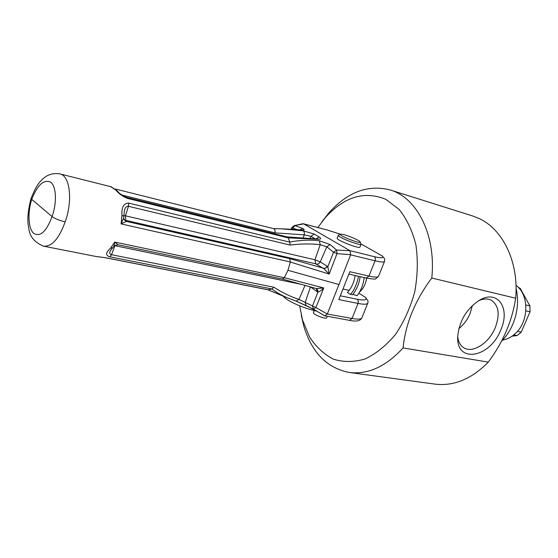 <?xml version="1.0" encoding="UTF-8"?>
<svg xmlns="http://www.w3.org/2000/svg" width="558" height="558" viewBox="0 0 558 558"><rect width="100%" height="100%" fill="white"/><g stroke="black" fill="none" stroke-linecap="round" stroke-linejoin="round"><path stroke-width="0.84" d="M500.679 330.12C489.987 357.894 456.053 364.039 457.72 336.446C459.269 321.031 466.432 309.006 479.217 300.371C497.806 288.911 510.779 308.4 500.679 330.12M457.72 336.627C458.278 341.538 460.106 345.123 463.21 347.369C471.942 354.072 488.857 343.512 495.183 327.846C500.142 314.621 498.845 305.421 491.305 300.239C487.734 298.467 483.563 298.6 478.799 300.616M458.85 328.641C463.67 324.763 467.388 319.776 470.017 313.694L472.368 305.554M364.235 277.598C363.286 284.65 360.921 290.683 357.134 295.691L352.914 294.366M360.168 276.677C359.108 283.729 356.583 289.755 352.607 294.75L350.368 294.352L347.432 292.49C351.505 288.019 354.079 282.369 355.167 275.547M358.606 276.322C356.499 285.18 353.751 291.185 350.368 294.352M516.045 288.088C518.78 300.016 517.747 311.957 512.955 323.919C510.061 330.796 506.176 336.648 501.293 341.482M515.997 285.368C528.949 294.352 529.158 320.431 516.122 332.791C512.091 336.795 507.627 339.201 502.723 340.01M359.582 291.987C363.384 288.66 365.727 284.043 366.599 278.128M342.968 289.037L349.217 290.355M431.78 278.024L515.648 298.216C512.181 320.948 503.065 342.249 488.292 362.121L403.064 347.92C405.596 323.521 415.173 300.225 431.78 278.024C436.3 235.113 416.986 197.56 390.133 189.95C367.98 184.356 347.571 191.987 328.913 212.842L322.029 221.659M390.133 189.95L472.57 215.932L478.68 218.311C502.688 228.926 519.031 262.03 515.648 298.216M317.83 227.538L325.412 217.536C344.342 196.667 364.493 190.599 385.857 199.352L399.151 209.431C406.789 218.98 412.383 230.838 415.933 245.004C418.061 260.084 417.67 275.68 414.754 291.792C410.402 307.563 404.006 321.757 395.566 334.375C386.241 345.541 376.085 353.737 365.092 358.947C354.037 362.24 343.484 362.309 333.433 359.171C324.024 354.309 316.079 346.95 309.606 337.088L302.492 319.922L299.653 305.812M301.278 315.124L303.664 325.656C311.65 352.482 326.855 368.085 349.28 372.472C368.057 374.732 385.983 366.55 403.064 347.92M488.292 362.121C471.608 379.07 453.821 386.394 434.926 384.113L349.28 372.472M358.857 293.215L365.595 297.428L368.057 300.999L367.868 302.91C367.443 304.438 364.165 304.619 358.048 303.44L352.042 318.472L327.309 314.021L315.898 307.584L323.752 287.956L284.322 277.703L282.327 279.056M361.103 244.013L382.202 255.913L384.622 258.738L384.595 261.193C384.309 262.379 381.128 262.253 375.06 260.809L368.964 276.084L349.824 271.711L338.811 299.576L358.048 303.44L358.306 300.992L357.273 299.262L340.303 295.789M327.246 316.267L326.66 317.739C326.597 319.783 312.668 314.419 313.408 312.633L313.45 312.536M361.068 244.223L359.959 247.027C360.308 249.433 336.293 240.149 337.144 238.21L337.192 238.099M338.553 235.044L338.288 235.288C337.451 237.185 361.479 246.483 361.11 244.118L360.203 241.998M341.377 234.151C345.221 234.332 359.429 240.156 360.14 241.858C362.24 244.822 337.904 235.406 340.443 234.234L341.377 234.151M121.972 195.077L274.913 232.867L304.243 234.834L310.959 236.341L315.144 238.796M294.15 225.648L303.726 223.891L349.915 250.668L336.572 250.054L330.078 244.55L319.309 240.735L320.229 244.676L326.814 246.803L333.517 252.258L336.572 250.054L337.025 253.639L350.689 254.706L327.372 313.889M123.848 216.141L124.378 210.701C125.104 207.541 126.464 206.076 128.459 206.307L290.041 245.053L289.832 242.144L128.724 203.112C123.66 203.245 121.407 207.325 121.965 215.346L121.107 223.911L126.38 221.407L124.434 220.054L315.73 263.829L324.024 268.803L329.185 274.076L327.832 266.717L324.024 268.803M31.15 198.181L31.729 199.346L52.054 216.574C46.363 231.703 40.225 237.283 33.626 233.314C28.27 228.494 27.461 212.696 31.729 199.346C37.567 184.747 43.894 179.034 50.715 182.215C56.351 186.435 57.076 202.735 52.054 216.574C54.97 218.68 59.343 220.445 65.16 221.861C72.979 200.629 69.959 175.61 59.922 173.908L110.721 186.672L115.966 190.194C118.652 193.619 122.481 196.353 127.44 198.397L288.228 237.889L289.832 242.144M31.074 198.397C27.788 210.826 27.035 220.856 28.814 228.508C29.686 236.634 34.659 242.535 43.726 246.211L43.733 246.204C51.915 246.741 59.057 238.629 65.16 221.861M267.707 289.686L285.905 297.184M112.814 247.668L110.47 248.24C105.581 252.718 105.399 255.578 109.933 256.806L271.948 288.96L268.419 289.804L106.648 257.915L95.46 256.38M286.847 236.864L288.214 237.868L317.446 239.249C321.01 239.417 321.582 238.65 319.155 236.948L314.224 234.06L303.092 230.796L281.525 228.843L273.532 228.634M316.679 238.964L317.446 239.249M303.266 237.659L304.243 234.834C304.605 232.86 304.222 231.514 303.092 230.796M274.913 232.867C275.303 230.663 274.864 229.254 273.608 228.654L115.325 189.009M111.433 186.881L110.756 186.686M117.361 190.982L111.195 186.811M126.436 197.33L126.485 197.344C121.574 195.007 118.61 192.977 117.585 191.248L115.966 190.194M292.071 227.315L292.587 227.964L296.716 229.519M289.735 258.633L324.379 268.482L326.081 267.582L327.107 266.117L327.832 266.717L333.517 252.258L337.025 253.639L329.185 274.076L290.327 262.037L289.735 258.633L126.38 221.407L123.932 219.12L123.757 218.094M319.309 240.735C309.92 239.675 300.085 240.114 289.797 242.053M330.078 244.55L326.814 246.803L320.243 261.897L314.963 259.784L125.417 215.806L128.459 206.307L128.724 203.112M123.771 217.773L123.841 216.232L121.965 215.346M123.771 217.78L121.107 223.911L290.334 262.002M308.999 286.519L310.367 287.265L305.163 302.415L306.105 305.603L313.45 309.16L315.898 307.584L298.983 299.437L296.089 301.104L290.551 298.976C283.855 296.598 277.626 293.271 271.872 288.981M316.323 288.535L317.739 289.846L317.921 292.078C319.608 291.653 321.548 290.279 323.752 287.956L316.295 288.528M309.634 307.388L318.744 312.306L313.45 309.16L312.522 305.958L317.921 292.078L317.111 291.695L316.463 288.598L282.362 279.063M324.442 315.682L318.744 312.306L324.812 315.814L349.545 320.362L352.042 318.472C358.18 319.56 361.493 319.281 361.968 317.628L367.729 303.266M327.309 314.021L324.812 315.814M271.948 288.96L273.915 287.224L111.523 254.699C109.675 254.239 109.277 252.948 110.331 250.821M296.207 301.139L306.021 305.554M309.585 307.367L296.11 301.111M282.383 279.07L117.954 244.739L114.753 242.074L110.47 248.24M112.786 247.703L113.888 246.308M284.301 277.731L114.753 242.074L113.916 246.28M284.322 277.703L287.963 270.302L290.327 262.037M300.595 229.847L300.992 229.931C304.612 230.189 305.142 229.68 302.576 228.424L295.098 225.641L292.587 227.964L291.987 229.185M302.617 223.779L303.726 223.891M300.657 229.847L282.641 228.843L300.992 229.931M281.497 228.843L281.978 228.864M300.176 229.805L302.576 228.424M349.915 250.668L350.689 254.706M513.785 334.912L517.099 335.574L512.077 336.188M525.852 310.82L530.03 311.776L521.242 332.129L517.099 335.574M521.242 332.129L517.454 331.354M518.961 288.102L520.272 288.437L529.891 305.93L530.03 311.776M529.891 305.93L525.838 304.975M517.964 287.063L520.272 288.437M384.49 261.465L378.603 276.14C378.268 277.452 375.053 277.431 368.964 276.084L366.271 278.058C372.793 279.126 375.966 279.342 375.806 278.707L378.484 276.44M310.115 238.287L310.959 236.341L314.224 234.06M290.041 245.053C300.532 243.741 310.597 243.616 320.229 244.676L314.963 259.784L315.73 263.829M125.899 220.445L125.417 215.806L123.869 215.548M106.243 257.908L268.007 289.79M95.746 256.436L106.648 257.915M315.988 238.887L319.155 236.948M287.126 236.899L126.485 197.344L127.44 198.397M327.107 266.117L320.243 261.897L318.695 263.767L316.693 264.213M350.647 254.846L375.06 260.809C375.66 258.926 375.395 257.552 374.258 256.68L349.866 250.633M305.01 285.41L298.983 299.437C290.195 296.5 281.839 292.427 273.915 287.224M114.543 245.597L114.962 245.68L111.523 254.699L109.933 256.806M115.192 245.143L114.962 245.68L301.034 284.308M310.471 286.924L317.111 291.695M287.963 270.302L338.95 284.531M382.202 255.913C384.023 258.096 381.372 258.354 374.258 256.68M303.782 223.918L327.469 230.056L303.419 223.772M365.595 297.428C367.234 300.009 364.458 300.616 357.273 299.262M327.797 230.189L340.436 234.234L338.42 235.099M316.665 311.12C310.604 309.843 304.054 307.702 297.016 304.703C289.407 301.292 284.859 298.474 283.38 296.249M302.492 319.922L303.664 325.656M325.412 217.536L328.913 212.842M338.288 235.288L337.144 238.21M314.217 310.562L313.408 312.633M31.081 198.369C34.84 189.036 38.244 183.073 41.306 180.492C46.209 174.968 52.41 172.778 59.922 173.901M267.854 289.755L283.576 296.319M286.993 236.864L316.77 238.977M316.874 238.991L318.193 238.977L317.551 239.263M273.469 228.62L281.371 228.836M302.729 223.751L294.289 225.62L292.057 227.35L291.192 229.136M296.089 301.104L290.551 298.976M110.344 250.793L112.625 247.891M117.954 244.739L114.048 246.113M283.659 296.347L289.804 298.676M43.733 246.204L95.711 256.429M300.706 229.854L302.017 230.008M348.869 274.124L366.271 278.058M340.471 234.221L327.469 230.056M361.821 318.004C360.566 319.901 358.634 322.189 349.545 320.362"/></g></svg>

